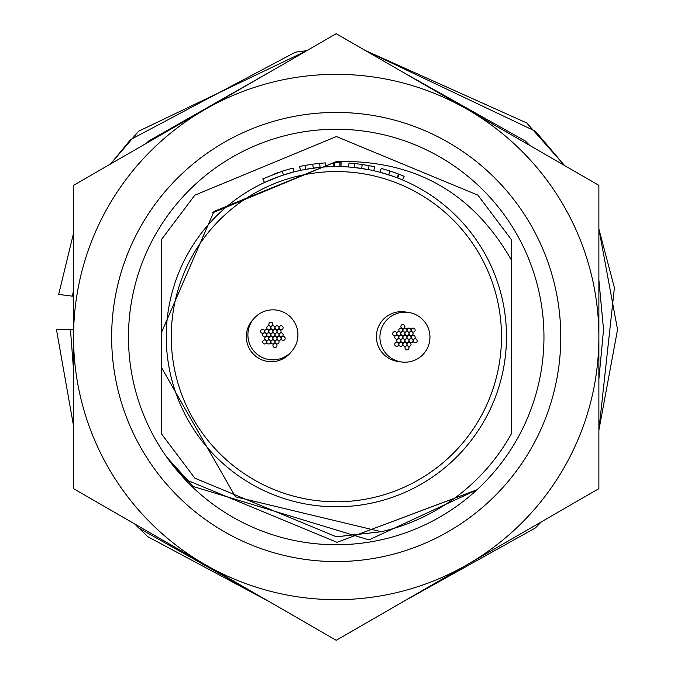 <?xml version="1.0" encoding="UTF-8"?>
<svg xmlns="http://www.w3.org/2000/svg" width="674" height="674" viewBox="0 0 674 674"><rect width="100%" height="100%" fill="white"/><g stroke="black" fill="none" stroke-linecap="round" stroke-linejoin="round"><path stroke-width="1.01" d="M253.222 319.417A25.014 25.014 0 0 0 263.172 360.32A25.014 25.014 0 0 0 291.016 352.114M406.826 312.247A25.014 25.014 0 0 0 376.404 336.671A25.014 25.014 0 0 0 399.53 361.618M506.494 336.671A170.118 170.118 0 0 1 336.377 506.789A170.118 170.118 0 0 1 166.259 336.671A170.118 170.118 0 0 1 336.377 166.562A170.118 170.118 0 0 1 506.494 336.671A170.118 170.118 0 0 0 336.377 166.562A170.118 170.118 0 0 0 166.259 336.671M381.206 531.727L336.377 536.807L194.862 478.195L161.263 433.567L194.862 478.195L336.377 536.807L381.206 531.727L336.377 536.807L194.862 478.195L161.263 433.567L194.862 478.195L336.377 536.807L381.206 531.727L336.377 536.807L194.862 478.195L161.263 433.567L194.862 478.195L336.377 536.807L381.206 531.727L336.377 536.807L194.862 478.195L161.263 433.567L194.862 478.195L336.377 536.807L381.206 531.727L336.377 536.807L194.862 478.195L161.263 433.567L161.263 367.162L235.453 496.797L381.206 531.727A200.136 200.136 0 0 0 511.499 433.567L511.499 239.784L477.891 195.157L336.377 136.536L194.862 195.157L161.263 239.784L161.263 332.998L213.97 211.442L336.377 161.558L212.554 212.849M336.377 161.558C414.367 159.536 472.735 192.419 511.499 260.215L511.499 239.784M161.263 367.162L161.263 332.998M282.667 171.044L293.022 168.037L294.024 171.912L281.614 175.611M280.637 175.948L264.478 182.502L262.793 178.871L282.195 171.204L283.442 175.004M289.736 173.075L288.809 173.344M287.697 173.673L283.906 174.852M283.425 175.013L282.061 175.467M279.087 176.495L276.643 177.388M274.419 178.248L271.647 179.351M270.999 179.629L270.384 179.882M312.744 164.17L319.67 163.361L320.057 167.346L305.861 169.317L305.145 165.383L312.744 164.17L313.292 168.129M337.371 166.562L333.815 166.579L333.756 162.577L341.086 162.619L340.977 166.621L339.881 166.596L339.957 162.594A174.119 174.119 0 0 0 334.321 162.569L334.363 166.571M362.233 164.49L369.108 165.661L368.358 169.587L354.179 167.489L354.6 163.512L362.233 164.49L361.635 168.441M402.58 179.966L404.139 176.285A174.119 174.119 0 0 0 399.177 174.28L398.553 174.035L397.121 177.776L395.326 177.102M393.506 176.436L380.178 172.291L381.206 168.424L389.926 170.994L388.696 174.802L388.148 174.625M394.189 176.681L393.279 176.352M399.177 174.28L397.736 178.012M398.553 174.035L390.735 171.255M394.4 172.51L392.394 171.811M392.041 171.693L384.61 169.368M398.385 173.968L395.377 172.856M394.787 172.645L392.622 171.895M396.952 177.709L395.613 177.203M394.989 176.976L388.696 174.802M386.952 174.254L385.477 173.799M373.75 170.716L374.634 166.807A174.119 174.119 0 0 0 369.108 165.661M348.685 167L348.98 163.015A174.119 174.119 0 0 1 354.6 163.512M325.55 166.899L325.298 162.906A174.119 174.119 0 0 0 319.67 163.361M300.461 170.396L299.61 166.478A174.119 174.119 0 0 1 305.145 165.383M278.429 172.485L277.359 172.864M276.837 173.05L272.97 174.515M247.897 334.852A25.014 25.014 0 0 0 272.911 359.865A25.014 25.014 0 0 0 297.925 334.852A25.014 25.014 0 0 0 272.911 309.838A25.014 25.014 0 0 0 247.897 334.852M268.859 324.194A2.005 2.005 0 0 0 270.855 326.199A2.005 2.005 0 0 0 272.86 324.194A2.005 2.005 0 0 0 270.855 322.197A2.005 2.005 0 0 0 268.859 324.194M270.914 327.749A2.005 2.005 0 0 0 272.911 329.755A2.005 2.005 0 0 0 274.916 327.749A2.005 2.005 0 0 0 272.911 325.744A2.005 2.005 0 0 0 270.914 327.749M266.803 327.749A2.005 2.005 0 0 0 268.808 329.755A2.005 2.005 0 0 0 270.805 327.749A2.005 2.005 0 0 0 268.808 325.744A2.005 2.005 0 0 0 266.803 327.749M268.859 331.296A2.005 2.005 0 0 0 270.855 333.301A2.005 2.005 0 0 0 272.86 331.296A2.005 2.005 0 0 0 270.855 329.3A2.005 2.005 0 0 0 268.859 331.296M275.009 327.749A2.005 2.005 0 0 0 277.006 329.746A2.005 2.005 0 0 0 279.011 327.749A2.005 2.005 0 0 0 277.006 325.744A2.005 2.005 0 0 0 275.009 327.749M272.962 331.296A2.005 2.005 0 0 0 274.967 333.301A2.005 2.005 0 0 0 276.963 331.296A2.005 2.005 0 0 0 274.967 329.3A2.005 2.005 0 0 0 272.962 331.296M277.065 331.305A2.005 2.005 0 0 0 279.061 333.301A2.005 2.005 0 0 0 281.066 331.305A2.005 2.005 0 0 0 279.061 329.3A2.005 2.005 0 0 0 277.065 331.305M279.112 327.749A2.005 2.005 0 0 0 281.109 329.746A2.005 2.005 0 0 0 283.114 327.749A2.005 2.005 0 0 0 281.109 325.744A2.005 2.005 0 0 0 279.112 327.749M279.112 334.852A2.005 2.005 0 0 0 281.109 336.848A2.005 2.005 0 0 0 283.114 334.852A2.005 2.005 0 0 0 281.109 332.846A2.005 2.005 0 0 0 279.112 334.852M281.159 338.399A2.005 2.005 0 0 0 283.164 340.404A2.005 2.005 0 0 0 285.169 338.399A2.005 2.005 0 0 0 283.164 336.402A2.005 2.005 0 0 0 281.159 338.399M277.056 338.407A2.005 2.005 0 0 0 279.061 340.404A2.005 2.005 0 0 0 281.058 338.407A2.005 2.005 0 0 0 279.061 336.402A2.005 2.005 0 0 0 277.056 338.407M275.017 341.954A2.005 2.005 0 0 0 277.014 343.951A2.005 2.005 0 0 0 279.019 341.954A2.005 2.005 0 0 0 277.014 339.949A2.005 2.005 0 0 0 275.017 341.954M272.962 338.407A2.005 2.005 0 0 0 274.967 340.404A2.005 2.005 0 0 0 276.963 338.407A2.005 2.005 0 0 0 274.967 336.402A2.005 2.005 0 0 0 272.962 338.407M272.962 345.509A2.005 2.005 0 0 0 274.967 347.506A2.005 2.005 0 0 0 276.963 345.509A2.005 2.005 0 0 0 274.967 343.504A2.005 2.005 0 0 0 272.962 345.509M270.906 341.954A2.005 2.005 0 0 0 272.911 343.951A2.005 2.005 0 0 0 274.908 341.954A2.005 2.005 0 0 0 272.911 339.949A2.005 2.005 0 0 0 270.906 341.954M268.859 338.407A2.005 2.005 0 0 0 270.855 340.404A2.005 2.005 0 0 0 272.86 338.407A2.005 2.005 0 0 0 270.855 336.402A2.005 2.005 0 0 0 268.859 338.407M270.906 334.852A2.005 2.005 0 0 0 272.911 336.848A2.005 2.005 0 0 0 274.916 334.852A2.005 2.005 0 0 0 272.911 332.846A2.005 2.005 0 0 0 270.906 334.852M266.811 341.954A2.005 2.005 0 0 0 268.816 343.959A2.005 2.005 0 0 0 270.813 341.954A2.005 2.005 0 0 0 268.816 339.957A2.005 2.005 0 0 0 266.811 341.954M264.756 338.399A2.005 2.005 0 0 0 266.761 340.395A2.005 2.005 0 0 0 268.757 338.399A2.005 2.005 0 0 0 266.761 336.393A2.005 2.005 0 0 0 264.756 338.399M262.708 341.954A2.005 2.005 0 0 0 264.714 343.959A2.005 2.005 0 0 0 266.71 341.954A2.005 2.005 0 0 0 264.714 339.957A2.005 2.005 0 0 0 262.708 341.954M262.708 334.852A2.005 2.005 0 0 0 264.714 336.857A2.005 2.005 0 0 0 266.71 334.852A2.005 2.005 0 0 0 264.714 332.855A2.005 2.005 0 0 0 262.708 334.852M264.764 331.296A2.005 2.005 0 0 0 266.761 333.301A2.005 2.005 0 0 0 268.766 331.296A2.005 2.005 0 0 0 266.761 329.3A2.005 2.005 0 0 0 264.764 331.296M260.653 331.296A2.005 2.005 0 0 0 262.658 333.301A2.005 2.005 0 0 0 264.663 331.296A2.005 2.005 0 0 0 262.658 329.3A2.005 2.005 0 0 0 260.653 331.296M275.017 334.852A2.005 2.005 0 0 0 277.014 336.848A2.005 2.005 0 0 0 279.019 334.852A2.005 2.005 0 0 0 277.014 332.846A2.005 2.005 0 0 0 275.017 334.852M266.803 334.852A2.005 2.005 0 0 0 268.808 336.848A2.005 2.005 0 0 0 270.805 334.852A2.005 2.005 0 0 0 268.808 332.846A2.005 2.005 0 0 0 266.803 334.852M379.917 337.194A25.014 25.014 0 0 0 404.939 362.208A25.014 25.014 0 0 0 429.953 337.194A25.014 25.014 0 0 0 404.939 312.18A25.014 25.014 0 0 0 379.917 337.194M400.887 326.536A2.005 2.005 0 0 0 402.884 328.541A2.005 2.005 0 0 0 404.889 326.536A2.005 2.005 0 0 0 402.884 324.539A2.005 2.005 0 0 0 400.887 326.536M402.942 330.091A2.005 2.005 0 0 0 404.939 332.097A2.005 2.005 0 0 0 406.944 330.091A2.005 2.005 0 0 0 404.939 328.086A2.005 2.005 0 0 0 402.942 330.091M398.831 330.091A2.005 2.005 0 0 0 400.836 332.097A2.005 2.005 0 0 0 402.833 330.091A2.005 2.005 0 0 0 400.836 328.086A2.005 2.005 0 0 0 398.831 330.091M400.887 333.638A2.005 2.005 0 0 0 402.884 335.644A2.005 2.005 0 0 0 404.889 333.638A2.005 2.005 0 0 0 402.884 331.642A2.005 2.005 0 0 0 400.887 333.638M407.029 330.091A2.005 2.005 0 0 0 409.034 332.088A2.005 2.005 0 0 0 411.039 330.091A2.005 2.005 0 0 0 409.034 328.086A2.005 2.005 0 0 0 407.029 330.091M404.99 333.638A2.005 2.005 0 0 0 406.986 335.644A2.005 2.005 0 0 0 408.992 333.638A2.005 2.005 0 0 0 406.986 331.642A2.005 2.005 0 0 0 404.99 333.638M409.084 333.647A2.005 2.005 0 0 0 411.089 335.644A2.005 2.005 0 0 0 413.086 333.647A2.005 2.005 0 0 0 411.089 331.642A2.005 2.005 0 0 0 409.084 333.647M411.14 330.091A2.005 2.005 0 0 0 413.137 332.088A2.005 2.005 0 0 0 415.142 330.091A2.005 2.005 0 0 0 413.137 328.086A2.005 2.005 0 0 0 411.14 330.091M411.14 337.185A2.005 2.005 0 0 0 413.137 339.191A2.005 2.005 0 0 0 415.142 337.185A2.005 2.005 0 0 0 413.137 335.189A2.005 2.005 0 0 0 411.14 337.185M413.187 340.741A2.005 2.005 0 0 0 415.192 342.746A2.005 2.005 0 0 0 417.189 340.741A2.005 2.005 0 0 0 415.192 338.744A2.005 2.005 0 0 0 413.187 340.741M409.084 340.749A2.005 2.005 0 0 0 411.081 342.746A2.005 2.005 0 0 0 413.086 340.749A2.005 2.005 0 0 0 411.081 338.744A2.005 2.005 0 0 0 409.084 340.749M407.037 344.296A2.005 2.005 0 0 0 409.042 346.293A2.005 2.005 0 0 0 411.039 344.296A2.005 2.005 0 0 0 409.042 342.291A2.005 2.005 0 0 0 407.037 344.296M404.99 340.749A2.005 2.005 0 0 0 406.986 342.746A2.005 2.005 0 0 0 408.992 340.749A2.005 2.005 0 0 0 406.986 338.744A2.005 2.005 0 0 0 404.99 340.749M404.99 347.851A2.005 2.005 0 0 0 406.986 349.848A2.005 2.005 0 0 0 408.992 347.851A2.005 2.005 0 0 0 406.986 345.846A2.005 2.005 0 0 0 404.99 347.851M402.934 344.296A2.005 2.005 0 0 0 404.931 346.293A2.005 2.005 0 0 0 406.936 344.296A2.005 2.005 0 0 0 404.931 342.291A2.005 2.005 0 0 0 402.934 344.296M400.887 340.749A2.005 2.005 0 0 0 402.884 342.746A2.005 2.005 0 0 0 404.889 340.749A2.005 2.005 0 0 0 402.884 338.744A2.005 2.005 0 0 0 400.887 340.749M402.934 337.194A2.005 2.005 0 0 0 404.939 339.191A2.005 2.005 0 0 0 406.936 337.194A2.005 2.005 0 0 0 404.939 335.189A2.005 2.005 0 0 0 402.934 337.194M398.839 344.296A2.005 2.005 0 0 0 400.836 346.301A2.005 2.005 0 0 0 402.841 344.296A2.005 2.005 0 0 0 400.836 342.299A2.005 2.005 0 0 0 398.839 344.296M396.784 340.741A2.005 2.005 0 0 0 398.781 342.737A2.005 2.005 0 0 0 400.786 340.741A2.005 2.005 0 0 0 398.781 338.736A2.005 2.005 0 0 0 396.784 340.741M394.737 344.296A2.005 2.005 0 0 0 396.733 346.301A2.005 2.005 0 0 0 398.738 344.296A2.005 2.005 0 0 0 396.733 342.299A2.005 2.005 0 0 0 394.737 344.296M394.737 337.194A2.005 2.005 0 0 0 396.733 339.199A2.005 2.005 0 0 0 398.738 337.194A2.005 2.005 0 0 0 396.733 335.197A2.005 2.005 0 0 0 394.737 337.194M396.784 333.638A2.005 2.005 0 0 0 398.789 335.644A2.005 2.005 0 0 0 400.786 333.638A2.005 2.005 0 0 0 398.789 331.642A2.005 2.005 0 0 0 396.784 333.638M392.681 333.638A2.005 2.005 0 0 0 394.686 335.644A2.005 2.005 0 0 0 396.683 333.638A2.005 2.005 0 0 0 394.686 331.642A2.005 2.005 0 0 0 392.681 333.638M407.037 337.194A2.005 2.005 0 0 0 409.042 339.191A2.005 2.005 0 0 0 411.039 337.194A2.005 2.005 0 0 0 409.042 335.189A2.005 2.005 0 0 0 407.037 337.194M398.831 337.194A2.005 2.005 0 0 0 400.836 339.191A2.005 2.005 0 0 0 402.833 337.194A2.005 2.005 0 0 0 400.836 335.189A2.005 2.005 0 0 0 398.831 337.194M128.473 337A207.744 207.744 0 0 0 336.216 544.744A207.744 207.744 0 0 0 543.96 337A207.744 207.744 0 0 0 336.216 129.256A207.744 207.744 0 0 0 128.473 337M336.216 112.432A224.568 224.568 0 0 0 111.648 337A224.568 224.568 0 0 0 336.216 561.568A224.568 224.568 0 0 0 560.785 337A224.568 224.568 0 0 0 336.216 112.432M73.55 488.65L73.55 185.35L204.879 109.525L336.216 33.7L598.883 185.35L598.883 488.65L336.216 640.3L73.55 488.65M467.545 564.475A262.666 262.666 0 0 0 467.545 109.525A262.666 262.666 0 0 0 73.55 337A262.666 262.666 0 0 0 467.545 564.475M73.55 329.586L56.456 329.586L73.55 426.002L56.456 329.586M58.672 294.42L73.55 233.162L58.672 294.42L73.55 296.299M171.263 336.671A165.113 165.113 0 0 0 336.377 501.785A165.113 165.113 0 0 0 501.49 336.671A165.113 165.113 0 0 0 336.377 171.558A165.113 165.113 0 0 0 171.263 336.671M134.707 523.959L138.625 527.961L269.811 601.958L147.682 536.614L134.707 523.959M401.493 602.615L535.375 527.961L541.205 521.954L401.493 602.615M598.883 430.189L617.544 329.586L598.883 228.983L614.402 287.731L598.883 430.189M564.585 165.551L535.375 131.211L365.266 50.474L526.773 122.971L564.585 165.551M306.813 50.676L138.625 131.211L110.544 163.993L130.588 139.594L295.456 52.142L306.822 50.676M70.458 329.586L73.55 370.06M598.883 379.209L603.542 329.586L598.883 279.963M529.638 145.373L525.476 141.11L400.213 70.652M271.024 71.343L148.524 141.11L146.342 143.326M73.55 289.112L72.565 296.181M166.672 457.056L186.572 480.014L337 542.326L476.872 489.88L368.973 539.916L193.43 486.577L166.672 457.048M166.579 456.93L186.572 480.014L337 542.326L476.99 489.771"/></g></svg>
